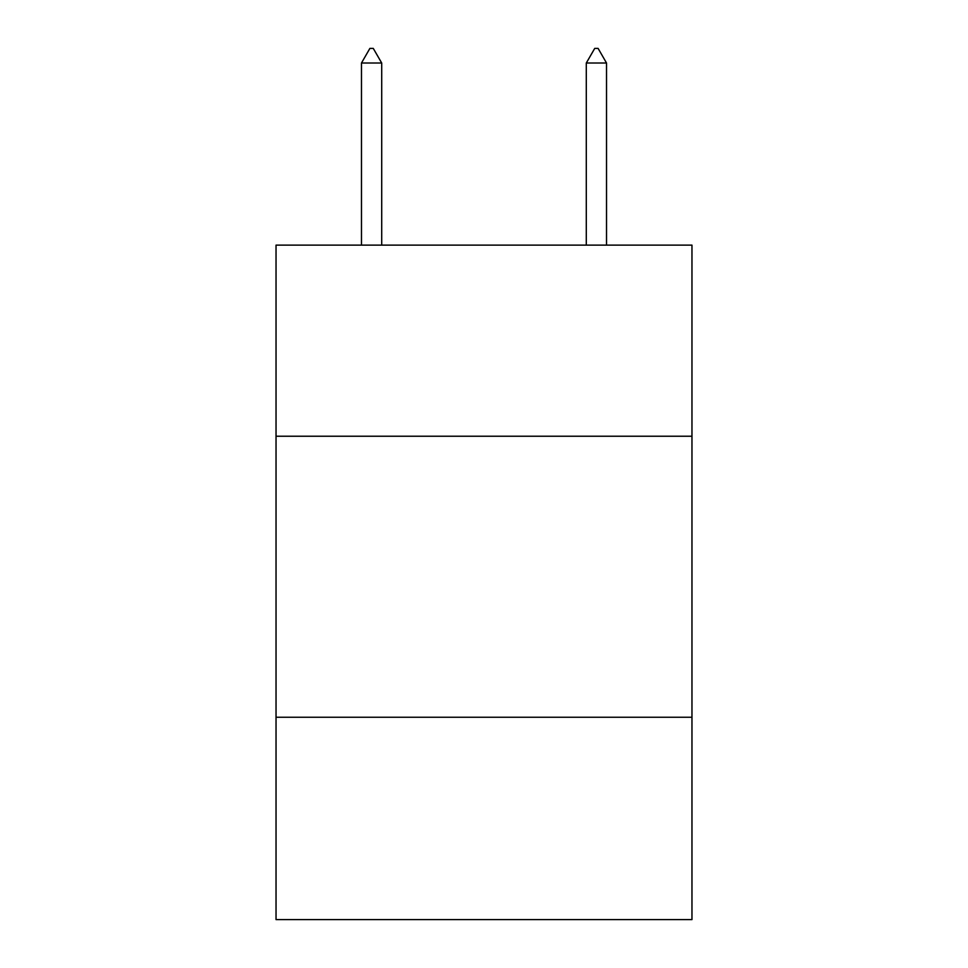<?xml version="1.0" encoding="UTF-8"?>
<svg xmlns="http://www.w3.org/2000/svg" width="968" height="968" viewBox="0 0 968 968"><rect width="100%" height="100%" fill="white"/><g stroke="black" fill="none" stroke-linecap="round" stroke-linejoin="round"><path stroke-width="1.45" d="M691.963 436.229L691.963 245.122L276.037 245.122L276.037 436.229L691.963 436.229L691.963 919.6L276.037 919.6L276.037 436.229M691.963 717.252L276.037 717.252M381.707 63.017L373.273 48.4L369.897 48.4L361.475 63.017L381.707 63.017L381.707 245.122M361.475 63.017L361.475 245.122M594.727 48.4L598.103 48.4L606.525 63.017L586.293 63.017L594.727 48.4M606.525 245.122L606.525 63.017M586.293 245.122L586.293 63.017"/></g></svg>
